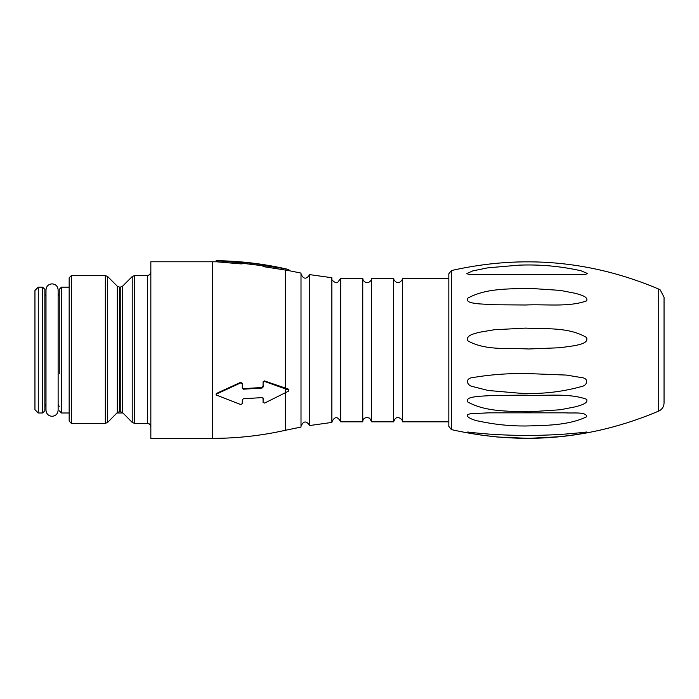 <?xml version="1.0" encoding="UTF-8"?>
<svg xmlns="http://www.w3.org/2000/svg" width="699" height="699" viewBox="0 0 699 699"><rect width="100%" height="100%" fill="white"/><g stroke="black" fill="none" stroke-linecap="round" stroke-linejoin="round"><path stroke-width="1.05" d="M105.322 423.393L71.368 423.393L69.166 421.148L69.166 277.783L69.166 287.167L61.442 287.167L61.442 412.987L69.166 412.987L69.166 421.148L71.368 423.393L71.368 275.581L105.322 275.581L105.322 423.393L107.663 422.406L117.31 412.567L107.663 422.406L105.322 423.393M150.835 426.748L150.093 424.625L148.205 423.463L134.549 423.393L132.207 422.406L122.561 412.567L132.207 422.406L134.549 423.393L134.549 275.581L147.524 275.581L149.848 274.628L150.835 272.269M38.262 412.987L34.95 409.675L34.95 290.478L38.262 287.167L38.262 412.987L42.674 412.987L42.674 287.167L44.885 289.377L44.885 410.776L42.674 412.987M59.232 350.077L59.232 357.442M59.232 373.616L59.232 289.377L61.442 287.167M150.835 261.784L150.835 438.369L212.645 438.369L212.645 261.784L150.835 261.784M132.207 422.406L132.207 276.551L122.561 286.197L122.561 412.567L120.219 411.58L120.219 287.167L119.651 287.167L119.651 411.58L117.31 412.567L117.31 286.197L107.663 276.551L107.663 422.406M147.524 275.581L147.524 423.393L148.406 423.507M148.939 423.716L149.411 423.987M150.503 425.28L150.696 425.796M448.828 278.333L402.475 278.333L402.475 421.82L448.828 421.82M402.475 278.333L402.03 280.273L399.243 282.597L396.779 282.562L394.105 280.29L393.642 278.333L393.642 421.82C395.424 416.84 398.22 416.185 402.021 419.854L402.475 421.82M393.642 278.333L371.58 278.333L371.58 421.82L393.642 421.82M371.58 278.333L371.248 280.019C368.679 283.514 365.996 283.611 363.2 280.29L362.746 278.333L362.746 421.82C362.764 420.449 363.366 416.272 369.622 418.151L371.58 421.82M362.746 278.333L340.666 278.333L340.666 421.82L362.746 421.82M309.701 425.534L309.701 274.62L331.868 277.73L331.868 422.423L309.701 425.534C306.337 420.571 303.418 420.815 300.937 426.276M288.757 270.618L301.007 273.082L301.007 427.072L285.279 430.304C261.365 435.678 237.153 438.36 212.645 438.369M288.87 390.138L264.633 381.453L263.086 382.502L263.147 386.975L262.073 388.05L243.444 389.194L242.335 388.251L242.273 383.786L240.674 382.921L216.804 393.895L216.201 394.979L240.674 404.546L242.273 403.69L242.335 399.723L243.444 398.753L262.073 397.609L263.147 398.447L263.086 402.406L264.633 403.078L288.285 391.265L288.145 389.011L288.757 389.885M288.145 389.011L265.262 381.191M264.484 266.8L262.938 266.406L263.147 264.807L263.086 265.314L264.633 265.707L264.484 266.8L288.145 270.487L288.285 269.412L285.279 268.783L288.285 269.412M242.195 387.7L243.304 388.644L251.063 388.242M240.674 382.921L240.535 382.37L242.125 383.166M216.087 394.533L216.445 393.467L216.804 393.895M263.007 397.906L263.104 402.598M240.535 382.37L216.655 393.345M242.273 383.786L242.125 383.235M262.073 388.05L261.924 387.508L243.304 388.644L243.444 389.194L242.37 388.469M261.924 387.508L263.007 386.433L263.147 386.975M263.086 382.502L263.007 386.433M262.938 381.96L264.484 380.903L264.633 381.453M242.125 263.864L242.273 262.763L242.125 263.864L240.535 263.855L242.125 263.864L242.335 262.265L243.444 262.291L242.335 262.265L243.444 262.291L243.304 263.383L242.195 263.357L242.335 262.265L242.273 262.763L242.335 262.265L243.444 262.291L262.073 264.563L263.147 264.807L262.938 266.406M263.007 265.9L261.924 265.655L262.073 264.563L263.147 264.807M243.304 263.383L261.924 265.655M240.674 262.754L216.804 260.71L216.655 261.81L240.535 263.855L240.674 262.754L242.273 262.763M271.055 383.297L278.787 385.97M284.021 387.7L285.279 388.094L285.279 269.884M264.633 265.707L285.279 268.739C262.527 263.637 239.486 260.954 216.174 260.701M581.052 270.793L587.247 273.405C586.216 274.427 583.91 274.829 580.345 274.62L473.835 274.62C470.444 274.803 468.129 274.445 466.897 273.527L472.751 270.897L487.937 267.813L519.077 265.148C540.091 264.336 560.747 266.214 581.052 270.793M586.688 337.591C588.383 343.384 579.611 344.292 575.609 345.533L560.144 347.735L528.645 348.993C508.208 347.796 485.185 350.968 467.308 340.527C466.355 334.812 474.735 333.764 478.824 332.366L494.228 329.753L525.534 328.119C545.936 329.185 568.68 326.826 586.688 337.591M586.688 416.761C568.505 425.49 545.814 425.473 525.395 425.997C509.711 426.084 494.149 424.459 478.71 421.104C473.529 420.449 461.532 415.424 470.549 413.773L488.549 412.838L565.64 412.838C572.498 413.485 586.557 411.423 586.688 416.761M586.688 432.017C588.383 432.524 579.611 434.027 575.609 434.673L560.144 436.683L528.645 438.36L497.129 436.989L481.559 435.136C476.805 434.42 465.683 432.637 467.683 432.017C504.355 436.569 549.912 436.543 586.531 432.017L586.688 432.017M581.052 386.678C560.816 392.191 540.231 394.367 519.287 393.188L488.225 390.488L473.136 386.678C466.521 385.708 465.045 378.334 472.306 377.661C492.76 374.166 513.651 372.89 534.988 373.851L566.452 375.083L581.786 377.635C589.03 378.264 587.789 385.656 581.052 386.678M586.688 300.85C568.505 307.411 545.814 303.995 525.395 305L494.184 304.747L478.71 303.855C474.656 303.113 465.98 303.095 467.421 298.368C485.552 288.145 508.269 289.071 528.776 288.303L560.249 290.391L575.74 293.397C579.742 294.725 588.427 296.463 586.688 300.85M586.688 399.304C568.505 392.742 545.814 396.158 525.395 395.153L494.184 395.407L478.71 396.298C474.656 397.041 465.98 397.058 467.421 401.785C485.552 412.008 508.269 411.082 528.776 411.851L560.249 409.763L575.74 406.757C579.742 405.429 588.427 403.69 586.688 399.304M664.05 297.18L664.05 402.974C663.954 406.198 662.556 408.705 659.865 410.488L658.729 411.082L658.729 289.08L660.214 289.893L664.05 297.18M451.388 429.597L448.828 426.381L448.828 273.772L451.388 270.557L451.388 429.597C522.494 445.691 591.607 439.514 658.729 411.082M285.279 388.592L285.279 430.304M45.985 350.077L45.985 289.928C46.344 286.241 48.371 284.213 52.058 283.855C55.745 284.213 57.764 286.241 58.131 289.928L58.131 410.226C57.764 413.913 55.745 415.94 52.058 416.298C48.371 415.94 46.344 413.913 45.985 410.226L45.985 350.077M71.368 275.581L69.166 277.783M116.899 412.987L122.972 412.987M38.262 287.167L42.674 287.167M61.442 412.987L59.232 410.776M58.131 404.45L59.232 406.364M58.131 295.703L59.232 293.79M45.985 295.703L44.885 293.79M45.985 404.45L44.885 406.364M132.207 276.551L134.549 275.581M122.561 286.197L120.219 287.167M119.651 287.167L117.31 286.197M107.663 276.551L105.322 275.581M340.666 278.333L337.704 282.387C336.175 284.152 330.173 279.294 331.842 278.211M340.666 421.82C337.643 416.237 334.707 416.281 331.842 421.943M309.701 274.62C306.337 279.583 303.418 279.338 300.937 273.877M216.026 261.802L212.645 261.784M285.279 268.739L288.897 269.543M263.112 402.607L262.964 402.056M288.905 269.499L288.766 270.565M288.879 390.156L288.739 389.623M216.183 260.631L216.035 261.732M216.209 395.014L216.061 394.463M451.388 270.557C522.494 254.462 591.607 260.64 658.729 289.08M488.549 412.847L490.471 412.847M563.892 412.847L565.64 412.847M473.835 274.62L475.128 274.62M578.877 274.62L580.345 274.62"/></g></svg>
